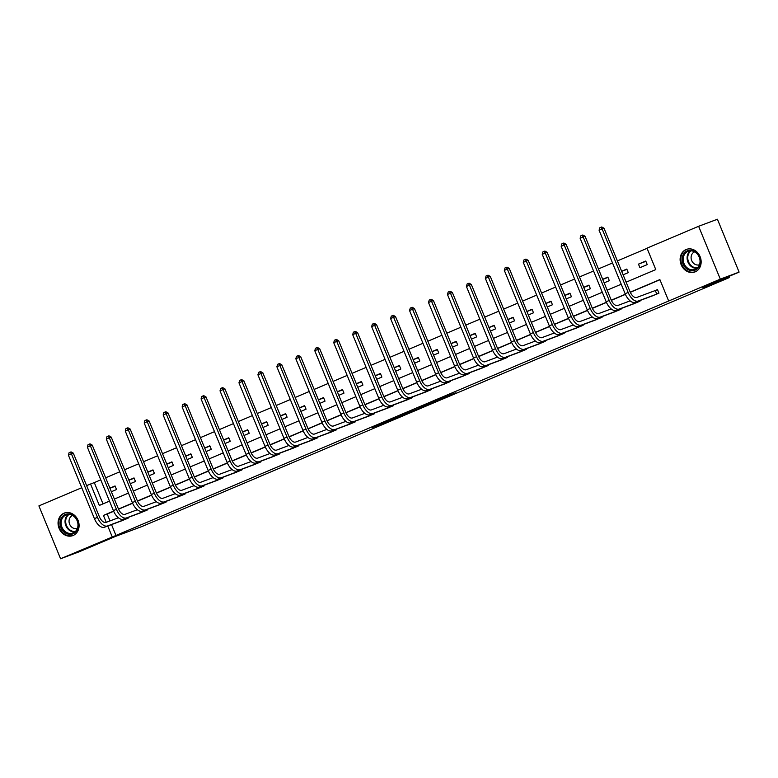 <?xml version="1.0" encoding="UTF-8"?>
<svg xmlns="http://www.w3.org/2000/svg" width="778" height="778" viewBox="0 0 778 778"><rect width="100%" height="100%" fill="white"/><g stroke="black" fill="none" stroke-linecap="round" stroke-linejoin="round"><path stroke-width="1.17" d="M441.175 399.007L455.869 392.783L440.445 398.599L427.307 404.181L441.175 399.007M64 513.198A12.049 10.289 69.5 0 1 64.35 513.052A12.049 10.289 69.5 0 1 78.131 520.531A12.049 10.289 69.5 0 1 73.142 535.478A12.049 10.289 69.5 0 1 72.792 535.624A12.049 10.289 69.5 0 1 59.011 528.145A12.049 10.289 69.5 0 1 64 513.198M686.06 249.544A12.049 10.289 69.5 0 1 686.42 249.407A12.049 10.289 69.5 0 1 700.19 256.876A12.049 10.289 69.5 0 1 695.201 271.833A12.049 10.289 69.5 0 1 694.851 271.969A12.049 10.289 69.5 0 1 681.071 264.501A12.049 10.289 69.5 0 1 686.06 249.544M382.202 423.767L402.138 415.559L386.715 421.375L372.185 427.569L398.55 416.998L382.202 423.767M626.125 282.161L655.776 269.587L646.995 248.163L698.625 226.281L717.423 219.25L739.1 272.106L702.894 287.452L729.21 277.62L141.897 526.541L115.582 536.373L79.375 551.719L60.577 558.75L38.9 505.895L81.748 487.728M739.1 272.106L720.302 279.137L668.672 301.018L659.88 279.594L630.229 292.158M111.526 524.605L115.971 535.459L668.672 301.018M115.971 535.459L60.577 558.75M422.561 406.884L439.23 399.834L422.415 406.515M420.023 407.993L390.527 419.78L420.003 407.944M729.21 277.62L728.753 276.491M659.948 279.749L630.297 292.314M625.415 294.385L611.343 300.347M606.461 302.418L592.389 308.38M587.507 310.451L573.444 316.413M568.553 318.484L554.49 324.445M549.599 326.517L535.536 332.478M530.645 334.55L516.582 340.511M511.691 342.583L497.628 348.544M492.737 350.615L478.674 356.577M473.783 358.648L459.72 364.61M454.829 366.681L440.766 372.643M435.884 374.714L421.812 380.675M416.93 382.747L402.858 388.708M397.976 390.78L383.904 396.741M379.022 398.813L364.95 404.774M360.068 406.845L345.996 412.807M341.114 414.878L327.042 420.849M322.16 422.911L308.088 428.882M303.206 430.944L289.134 436.915M284.252 438.986L270.18 444.948M265.298 447.019L251.236 452.981M246.344 455.052L232.282 461.014M227.39 463.085L213.328 469.046M208.436 471.118L194.374 477.079M189.482 479.151L175.42 485.112M170.528 487.184L156.466 493.145M151.574 495.216L137.512 501.178M132.62 503.249L118.557 509.211M113.676 511.282L107.189 514.025L109.999 520.9M651.614 296.165L658.947 293.17L657.478 289.601L655.504 290.437M639.749 300.6L639.993 301.203L632.66 304.198M620.795 308.633L621.038 309.236L613.706 312.231M601.841 316.665L602.084 317.268L594.762 320.264M582.887 324.708L583.13 325.301L575.808 328.297M563.933 332.741L564.176 333.334L556.854 336.329M544.979 340.774L545.222 341.367L537.899 344.362M526.025 348.807L526.268 349.4L518.945 352.395M507.071 356.839L507.314 357.433L499.991 360.428M488.117 364.872L488.36 365.466L481.037 368.461M469.163 372.905L469.406 373.498L462.083 376.494M450.209 380.938L450.462 381.531L443.129 384.526M431.255 388.971L431.508 389.564L424.175 392.559M412.301 397.004L412.554 397.597L405.221 400.602M393.347 405.037L393.6 405.63L386.267 408.635M374.393 413.069L374.646 413.663L367.313 416.668M355.449 421.102L355.692 421.695L348.359 424.7M336.495 429.135L336.738 429.728L329.405 432.733M317.541 437.168L317.784 437.761L310.451 440.766M298.587 445.201L298.83 445.794L291.497 448.799M279.633 453.234L279.876 453.827L272.553 456.832M260.679 461.266L260.922 461.86L253.599 464.865M241.725 469.299L241.968 469.902L234.645 472.898M222.771 477.332L223.014 477.935L215.691 480.93M203.817 485.365L204.06 485.968L196.737 488.963M184.863 493.398L185.106 494.001L177.783 496.996M165.909 501.431L166.152 502.034L158.829 505.029M146.954 509.464L147.198 510.067L139.875 513.062M128 517.496L128.244 518.099L120.921 521.095M647.053 248.328L617.401 260.893M612.51 262.964L598.447 268.925M593.556 270.997L579.493 276.958M574.611 279.03L560.539 284.991M555.657 287.063L541.585 293.024M536.703 295.095L522.631 301.057M517.749 303.128L503.677 309.09M498.795 311.161L484.723 317.123M479.841 319.194L465.769 325.155M460.887 327.227L446.815 333.188M441.933 335.26L427.861 341.221M422.979 343.293L408.907 349.254M404.025 351.325L389.953 357.287M385.071 359.358L370.999 365.32M366.117 367.391L352.045 373.362M347.163 375.424L333.101 381.395M328.209 383.457L314.147 389.428M309.255 391.49L295.193 397.461M290.301 399.522L276.239 405.494M271.347 407.555L257.285 413.526M252.403 415.588L238.331 421.559M233.449 423.621L219.377 429.592M214.495 431.664L200.423 437.625M195.541 439.696L181.469 445.658M176.587 447.729L162.514 453.691M157.633 455.762L143.56 461.724M138.678 463.795L124.606 469.756M119.724 471.828L105.652 477.789M100.77 479.861L94.294 482.603L103.017 503.872M645.759 261.029L638.475 264.121L639.934 267.69L647.228 264.598L645.759 261.029M623.11 274.819L628.274 272.631L626.805 269.062L621.641 271.25M604.156 282.852L609.32 280.664L607.861 277.094L602.687 279.283M585.202 290.884L590.366 288.696L588.907 285.127L583.743 287.315M566.248 298.917L571.412 296.729L569.953 293.16L564.789 295.348M547.294 306.95L552.458 304.762L550.999 301.193L545.835 303.381M528.34 314.983L533.504 312.795L532.045 309.226L526.881 311.414M509.386 323.016L514.55 320.828L513.091 317.259L507.927 319.447M490.432 331.058L495.596 328.861L494.137 325.292L488.973 327.48M471.487 339.091L476.651 336.893L475.183 333.324L470.019 335.512M452.533 347.124L457.697 344.926L456.229 341.357L451.065 343.545M433.579 355.157L438.743 352.969L437.275 349.39L432.111 351.578M414.625 363.19L419.789 361.002L418.321 357.423L413.157 359.611M395.671 371.223L400.835 369.035L399.367 365.456L394.203 367.644M376.717 379.256L381.881 377.067L380.413 373.489L375.249 375.677M357.763 387.288L362.927 385.1L361.459 381.521L356.295 383.71M338.809 395.321L343.973 393.133L342.505 389.554L337.341 391.742M319.855 403.354L325.019 401.166L323.551 397.587L318.387 399.775M300.901 411.387L306.065 409.199L304.597 405.62L299.433 407.818M281.947 419.42L287.111 417.232L285.643 413.653L280.479 415.851M262.993 427.453L268.157 425.265L266.698 421.686L261.534 423.884M244.039 435.486L249.203 433.297L247.744 429.728L242.58 431.916M225.085 443.518L230.249 441.33L228.79 437.761L223.626 439.949M206.131 451.551L211.295 449.363L209.836 445.794L204.672 447.982M187.177 459.584L192.341 457.396L190.882 453.827L185.718 456.015M168.223 467.617L173.387 465.429L171.928 461.86L166.764 464.048M149.269 475.65L154.443 473.462L152.974 469.893L147.81 472.081M130.325 483.683L135.489 481.494L134.02 477.925L128.856 480.114M111.371 491.715L116.535 489.527L115.066 485.958L109.902 488.146M698.625 226.281L720.302 279.137M86.64 485.657L90.54 484.004L99.321 505.437L109.494 501.12M94.294 482.603L90.54 484.004M114.376 499.058L128.448 493.087M133.33 491.025L147.402 485.054M152.284 482.992L166.356 477.021M171.238 474.959L185.31 468.988M190.192 466.926L204.264 460.955M209.146 458.884L223.218 452.922M228.1 450.851L242.162 444.89M247.054 442.818L261.116 436.857M266.008 434.785L280.07 428.824M284.962 426.752L299.024 420.791M303.916 418.72L317.978 412.758M322.86 410.687L336.932 404.725M341.814 402.654L355.886 396.692M360.768 394.621L374.84 388.66M379.722 386.588L393.794 380.627M398.676 378.555L412.748 372.594M417.63 370.523L431.702 364.561M436.584 362.49L450.656 356.528M455.538 354.457L469.611 348.495M474.492 346.424L488.565 340.463M493.447 338.391L507.519 332.43M512.401 330.358L526.473 324.397M531.355 322.325L545.427 316.364M550.309 314.293L564.371 308.331M569.263 306.26L583.325 300.298M588.217 298.227L602.279 292.265M607.171 290.194L621.233 284.233M113.598 511.117L103.425 515.435L106.246 522.31M107.763 526.006L112.217 536.859M625.347 294.23L611.275 300.191M606.393 302.263L592.321 308.224M587.439 310.296L573.367 316.257M568.485 318.328L554.413 324.29M549.531 326.361L535.459 332.323M530.577 334.394L516.504 340.356M511.623 342.427L497.55 348.388M492.669 350.46L478.596 356.421M473.714 358.493L459.642 364.454M454.76 366.526L440.698 372.487M435.806 374.558L421.744 380.52M416.852 382.591L402.79 388.553M397.898 390.624L383.836 396.586M378.944 398.657L364.882 404.618M360 406.69L345.928 412.651M341.046 414.723L326.974 420.684M322.092 422.755L308.02 428.717M303.138 430.788L289.066 436.75M284.184 438.821L270.112 444.783M265.23 446.854L251.158 452.815M246.276 454.887L232.204 460.848M227.322 462.92L213.25 468.881M208.368 470.953L194.296 476.914M189.414 478.985L175.342 484.947M170.46 487.018L156.388 492.98M151.506 495.051L137.434 501.013M132.552 503.084L118.489 509.055M107.189 514.025L103.425 515.435M638.475 264.121L645.896 261.35M621.68 271.347L626.942 269.382M602.726 279.38L607.988 277.415M583.772 287.413L589.034 285.448M564.828 295.446L570.08 293.481M545.874 303.478L551.125 301.514M526.92 311.511L532.171 309.547M507.966 319.544L513.217 317.58M489.012 327.577L494.263 325.612M470.058 335.61L475.309 333.645M451.104 343.643L456.355 341.678M432.15 351.675L437.401 349.711M413.196 359.708L418.447 357.744M394.242 367.741L399.503 365.777M375.288 375.774L380.549 373.81M356.334 383.807L361.595 381.842M337.38 391.84L342.641 389.875M318.426 399.873L323.687 397.908M299.472 407.905L304.733 405.941M280.518 415.938L285.779 413.974M261.564 423.971L266.825 422.007M242.61 432.004L247.871 430.039M223.665 440.037L228.917 438.072M204.711 448.07L209.963 446.105M185.757 456.103L191.009 454.138M166.803 464.135L172.055 462.171M147.849 472.168L153.101 470.204M128.895 480.201L134.147 478.237M109.941 488.234L115.193 486.269M436.215 401.078L419.673 407.516L436.215 401.078M410.123 412.039L417.057 409.15L410.123 412.039M656.972 294.006L655.115 290.593L636.735 297.459A7.722 4.007 -113 0 1 630.044 291.721L604 228.226L602.123 228.927L628.157 292.421A11.582 6.02 67 0 0 638.193 301.028L656.583 294.162M599.079 230.22L599.799 227.76L601.015 227.244L602.123 228.927L599.079 230.22L625.123 293.714A11.582 6.02 67 0 0 635.159 302.321L653.627 295.426M655.115 290.593L657.498 289.649M601.015 227.244L601.764 226.962L604 228.226M686.108 268.293A10.425 8.908 69.5 0 1 683.706 253.852A10.425 8.908 69.5 0 1 696.359 252.636A10.425 8.908 69.5 0 1 698.761 267.078A10.425 8.908 69.5 0 1 686.108 268.293M696.359 253.074A9.647 8.247 -110.5 0 0 688.229 251.284A9.647 8.247 -110.5 0 0 683.22 258.471A9.647 8.247 -110.5 0 0 686.867 267.574A9.647 8.247 -110.5 0 0 694.987 269.363A9.647 8.247 -110.5 0 0 700.005 262.176A9.647 8.247 -110.5 0 0 696.359 253.074M694.628 251.858A6.876 5.874 -110.5 0 0 691.117 256.993A6.876 5.874 -110.5 0 0 693.723 263.431A6.876 5.874 -110.5 0 0 699.441 264.734M687.742 249.028A11.971 10.221 -110.5 0 0 687.042 249.252A11.971 10.221 -110.5 0 0 680.828 258.17A11.971 10.221 -110.5 0 0 685.35 269.451A11.971 10.221 -110.5 0 0 695.425 271.678A11.971 10.221 -110.5 0 0 696.096 271.386M65.216 514.472A10.425 8.908 69.5 0 1 77.372 520.638A10.425 8.908 69.5 0 1 73.122 533.757A10.425 8.908 69.5 0 1 60.976 527.591A10.425 8.908 69.5 0 1 65.216 514.472M73.21 532.901A9.647 8.247 -110.5 0 0 77.207 520.92A9.647 8.247 -110.5 0 0 66.169 514.929A9.647 8.247 -110.5 0 0 65.887 515.046A9.647 8.247 -110.5 0 0 61.89 527.027A9.647 8.247 -110.5 0 0 72.928 533.008A9.647 8.247 -110.5 0 0 73.21 532.901M72.568 515.513A6.876 5.874 -110.5 0 0 72.432 515.561A6.876 5.874 -110.5 0 0 69.573 524.061A6.876 5.874 -110.5 0 0 77.382 528.379M65.683 512.673A11.971 10.221 -110.5 0 0 64.982 512.906A11.971 10.221 -110.5 0 0 64.632 513.042A11.971 10.221 -110.5 0 0 59.673 527.902A11.971 10.221 -110.5 0 0 73.365 535.322A11.971 10.221 -110.5 0 0 73.716 535.186A11.971 10.221 -110.5 0 0 74.036 535.04M638.018 302.039L637.347 301.504M630.131 300.872L617.781 305.491A7.722 4.007 -113 0 1 611.09 299.754L585.046 236.259L583.169 236.959L609.213 300.454A11.582 6.02 67 0 0 619.239 309.061L637.629 302.195M580.125 238.253L580.845 235.792L582.061 235.277L583.169 236.959L580.125 238.253L606.169 301.747A11.582 6.02 67 0 0 616.205 310.354L634.673 303.459M582.061 235.277L582.81 234.995L585.046 236.259M619.064 310.072L618.393 309.537M611.177 308.915L598.827 313.524A7.722 4.007 -113 0 1 592.136 307.787L566.092 244.292L564.215 244.992L590.259 308.487A11.582 6.02 67 0 0 600.285 317.093L618.675 310.228M561.171 246.286L561.891 243.825L563.107 243.31L564.215 244.992L561.171 246.286L587.215 309.78A11.582 6.02 67 0 0 597.251 318.387L615.719 311.492M563.107 243.31L563.856 243.028L566.092 244.292M600.11 318.105L599.439 317.57M592.223 316.947L579.873 321.557A7.722 4.007 -113 0 1 573.182 315.819L547.138 252.325L545.261 253.025L571.305 316.52A11.582 6.02 67 0 0 581.331 325.126L599.721 318.26M542.227 254.318L542.937 251.858L544.153 251.343L545.261 253.025L542.227 254.318L568.261 317.813A11.582 6.02 67 0 0 578.297 326.42L596.765 319.525M544.153 251.343L544.901 251.07L547.138 252.325M581.156 326.138L580.485 325.603M573.269 324.98L560.919 329.59A7.722 4.007 -113 0 1 554.228 323.852L528.184 260.358L526.307 261.058L552.351 324.562A11.582 6.02 67 0 0 562.377 333.159L580.767 326.293M523.273 262.351L523.983 259.891L525.199 259.375L526.307 261.058L523.273 262.351L549.307 325.846A11.582 6.02 67 0 0 559.343 334.452L577.811 327.557M525.199 259.375L525.947 259.103L528.184 260.358M562.202 334.17L561.531 333.636M554.315 333.013L541.965 337.623A7.722 4.007 -113 0 1 535.274 331.885L509.23 268.391L507.353 269.091L533.397 332.595A11.582 6.02 67 0 0 543.423 341.192L561.813 334.326M504.319 270.384L505.029 267.924L506.245 267.408L507.353 269.091L504.319 270.384L530.353 333.879A11.582 6.02 67 0 0 540.389 342.485L558.857 335.59M506.245 267.408L506.993 267.136L509.23 268.391M543.248 342.203L542.577 341.668M535.361 341.046L523.01 345.656A7.722 4.007 -113 0 1 516.32 339.918L490.276 276.423L488.399 277.124L514.443 340.628A11.582 6.02 67 0 0 524.479 349.234L542.859 342.359M485.365 278.417L486.075 275.957L487.291 275.441L488.399 277.124L485.365 278.417L511.409 341.912A11.582 6.02 67 0 0 521.435 350.518L539.903 343.623M487.291 275.441L488.039 275.169L490.276 276.423M524.294 350.236L523.623 349.701M516.407 349.079L504.056 353.689A7.722 4.007 -113 0 1 497.366 347.951L471.322 284.456L469.445 285.156L495.489 348.661A11.582 6.02 67 0 0 505.525 357.267L523.905 350.392M466.411 286.45L467.121 283.989L468.337 283.474L469.445 285.156L466.411 286.45L492.455 349.944A11.582 6.02 67 0 0 502.481 358.551L520.949 351.656M468.337 283.474L469.085 283.202L471.322 284.456M505.35 358.269L504.669 357.734M497.453 357.112L485.102 361.721A7.722 4.007 -113 0 1 478.412 355.984L452.368 292.489L450.491 293.189L476.535 356.694A11.582 6.02 67 0 0 486.571 365.3L504.951 358.425M447.457 294.483L448.167 292.022L449.383 291.517L450.491 293.189L447.457 294.483L473.501 357.977A11.582 6.02 67 0 0 483.527 366.584L502.005 359.689M449.383 291.517L450.131 291.235L452.368 292.489M486.396 366.302L485.715 365.767M478.499 365.145L466.148 369.754A7.722 4.007 -113 0 1 459.458 364.016L433.414 300.522L431.537 301.222L457.581 364.726A11.582 6.02 67 0 0 467.617 373.333L485.997 366.457M428.503 302.516L429.213 300.055L430.429 299.549L431.537 301.222L428.503 302.516L454.546 366.01A11.582 6.02 67 0 0 464.573 374.617L483.05 367.722M430.429 299.549L431.177 299.267L433.414 300.522M467.442 374.335L466.761 373.8M459.545 373.177L447.194 377.787A7.722 4.007 -113 0 1 440.504 372.049L414.47 308.555L412.583 309.255L438.627 372.759A11.582 6.02 67 0 0 448.663 381.366L467.053 374.49M409.549 310.548L410.259 308.098L411.474 307.582L412.583 309.255L409.549 310.548L435.592 374.043A11.582 6.02 67 0 0 445.619 382.65L464.096 375.755M411.474 307.582L412.233 307.3L414.47 308.555M448.488 382.368L447.807 381.833M440.591 381.21L428.24 385.82A7.722 4.007 -113 0 1 421.55 380.082L395.516 316.588L393.629 317.288L419.673 380.792A11.582 6.02 67 0 0 429.709 389.399L448.099 382.523M390.595 318.581L391.305 316.131L392.52 315.615L393.629 317.288L390.595 318.581L416.638 382.076A11.582 6.02 67 0 0 426.665 390.682L445.142 383.787M392.52 315.615L393.279 315.333L395.516 316.588M429.534 390.4L428.853 389.866M421.647 389.243L409.286 393.853A7.722 4.007 -113 0 1 402.596 388.115L376.562 324.621L374.675 325.33L400.719 388.825A11.582 6.02 67 0 0 410.755 397.432L429.145 390.556M371.641 326.614L372.351 324.163L373.566 323.648L374.675 325.33L371.641 326.614L397.684 390.109A11.582 6.02 67 0 0 407.721 398.715L426.188 391.82M373.566 323.648L374.325 323.366L376.562 324.621M410.58 398.433L409.909 397.898M402.693 397.276L390.332 401.886A7.722 4.007 -113 0 1 383.651 396.148L357.608 332.653L355.721 333.363L381.765 396.858A11.582 6.02 67 0 0 391.801 405.464L410.191 398.589M352.687 334.647L353.397 332.196L354.612 331.681L355.721 333.363L352.687 334.647L378.73 398.142A11.582 6.02 67 0 0 388.767 406.748L407.234 399.853M354.612 331.681L355.371 331.399L357.608 332.653M391.626 406.466L390.955 405.931M383.739 405.309L371.378 409.918A7.722 4.007 -113 0 1 364.697 404.181L338.654 340.686L336.767 341.396L362.811 404.891A11.582 6.02 67 0 0 372.847 413.497L391.237 406.622M333.733 342.68L334.452 340.229L335.658 339.714L336.767 341.396L333.733 342.68L359.776 406.174A11.582 6.02 67 0 0 369.813 414.781L388.28 407.886M335.658 339.714L336.417 339.432L338.654 340.686M372.672 414.499L372.001 413.964M364.785 413.342L352.424 417.951A7.722 4.007 -113 0 1 345.743 412.223L319.7 348.719L317.823 349.429L343.857 412.924A11.582 6.02 67 0 0 353.893 421.53L372.283 414.655M314.779 350.713L315.498 348.262L316.714 347.747L317.823 349.429L314.779 350.713L340.822 414.207A11.582 6.02 67 0 0 350.859 422.814L369.326 415.919M316.714 347.747L317.463 347.465L319.7 348.719M353.718 422.532L353.047 421.997M345.831 421.375L333.47 425.994A7.722 4.007 -113 0 1 326.789 420.256L300.746 356.752L298.869 357.462L324.903 420.956A11.582 6.02 67 0 0 334.939 429.563L353.329 422.687M295.825 358.746L296.544 356.295L297.76 355.779L298.869 357.462L295.825 358.746L321.868 422.24A11.582 6.02 67 0 0 331.905 430.847L350.372 423.952M297.76 355.779L298.509 355.497L300.746 356.752M334.764 430.565L334.093 430.03M326.877 429.407L314.526 434.027A7.722 4.007 -113 0 1 307.835 428.289L281.792 364.785L279.915 365.495L305.949 428.989A11.582 6.02 67 0 0 315.985 437.596L334.375 430.72M276.871 366.778L277.59 364.328L278.806 363.812L279.915 365.495L276.871 366.778L302.914 430.273A11.582 6.02 67 0 0 312.951 438.88L331.418 431.985M278.806 363.812L279.555 363.53L281.792 364.785M315.81 438.598L315.139 438.063M307.923 437.44L295.572 442.06A7.722 4.007 -113 0 1 288.881 436.322L262.838 372.818L260.961 373.528L287.004 437.022A11.582 6.02 67 0 0 297.031 445.629L315.421 438.753M257.917 374.811L258.636 372.361L259.852 371.845L260.961 373.528L257.917 374.811L283.96 438.306A11.582 6.02 67 0 0 293.996 446.912L312.464 440.017M259.852 371.845L260.601 371.563L262.838 372.818M296.856 446.63L296.185 446.095M288.969 445.473L276.618 450.092A7.722 4.007 -113 0 1 269.927 444.355L243.884 380.85L242.007 381.56L268.05 445.055A11.582 6.02 67 0 0 278.077 453.662L296.467 446.786M238.963 382.844L239.682 380.393L240.898 379.878L242.007 381.56L238.963 382.844L265.006 446.339A11.582 6.02 67 0 0 275.042 454.945L293.51 448.05M240.898 379.878L241.647 379.596L243.884 380.85M277.902 454.663L277.231 454.128M270.015 453.506L257.664 458.125A7.722 4.007 -113 0 1 250.973 452.388L224.93 388.883L223.053 389.593L249.096 453.088A11.582 6.02 67 0 0 259.123 461.694L277.513 454.819M220.018 390.877L220.728 388.426L221.944 387.911L223.053 389.593L220.018 390.877L246.052 454.371A11.582 6.02 67 0 0 256.088 462.978L274.556 456.083M221.944 387.911L222.693 387.629L224.93 388.883M258.948 462.696L258.277 462.161M251.061 461.539L238.71 466.158A7.722 4.007 -113 0 1 232.019 460.42L205.976 396.916L204.099 397.626L230.142 461.121A11.582 6.02 67 0 0 240.169 469.727L258.559 462.852M201.064 398.91L201.774 396.459L202.99 395.944L204.099 397.626L201.064 398.91L227.098 462.404A11.582 6.02 67 0 0 237.134 471.011L255.602 464.116M202.99 395.944L203.739 395.662L205.976 396.916M239.994 470.729L239.323 470.194M232.107 469.572L219.756 474.191A7.722 4.007 -113 0 1 213.065 468.453L187.021 404.949L185.145 405.659L211.188 469.153A11.582 6.02 67 0 0 221.215 477.76L239.605 470.885M182.11 406.943L182.82 404.492L184.036 403.976L185.145 405.659L182.11 406.943L208.144 470.437A11.582 6.02 67 0 0 218.18 479.044L236.648 472.149M184.036 403.976L184.785 403.694L187.021 404.949M221.04 478.762L220.369 478.227M213.153 477.604L200.802 482.224A7.722 4.007 -113 0 1 194.111 476.486L168.067 412.992L166.191 413.692L192.234 477.186A11.582 6.02 67 0 0 202.27 485.793L220.651 478.917M163.156 414.975L163.866 412.525L165.082 412.009L166.191 413.692L163.156 414.975L189.2 478.47A11.582 6.02 67 0 0 199.226 487.077L217.694 480.182M165.082 412.009L165.831 411.727L168.067 412.992M202.086 486.804L201.414 486.26M194.199 485.637L181.848 490.257A7.722 4.007 -113 0 1 175.157 484.519L149.113 421.024L147.237 421.725L173.28 485.219A11.582 6.02 67 0 0 183.316 493.826L201.697 486.95M144.202 423.008L144.912 420.558L146.128 420.042L147.237 421.725L144.202 423.008L170.246 486.503A11.582 6.02 67 0 0 180.272 495.109L198.74 488.214M146.128 420.042L146.877 419.76L149.113 421.024M183.141 494.837L182.46 494.293M175.244 493.67L162.894 498.29A7.722 4.007 -113 0 1 156.203 492.552L130.159 429.057L128.282 429.757L154.326 493.252A11.582 6.02 67 0 0 164.362 501.859L182.742 494.983M125.248 431.041L125.958 428.59L127.174 428.075L128.282 429.757L125.248 431.041L151.292 494.536A11.582 6.02 67 0 0 161.318 503.142L179.796 496.247M127.174 428.075L127.923 427.793L130.159 429.057M164.187 502.87L163.506 502.325M156.29 501.703L143.94 506.322A7.722 4.007 -113 0 1 137.249 500.585L111.205 437.09L109.328 437.79L135.372 501.285A11.582 6.02 67 0 0 145.408 509.891L163.788 503.016M106.294 439.074L107.004 436.623L108.22 436.108L109.328 437.79L106.294 439.074L132.338 502.569A11.582 6.02 67 0 0 142.364 511.175L160.842 504.28M108.22 436.108L108.969 435.826L111.205 437.09M145.233 510.903L144.552 510.358M137.336 509.736L124.986 514.355A7.722 4.007 -113 0 1 118.295 508.618L92.261 445.123L90.374 445.823L116.418 509.318A11.582 6.02 67 0 0 126.454 517.924L144.844 511.049M87.34 447.107L88.05 444.656L89.266 444.141L90.374 445.823L87.34 447.107L113.384 510.601A11.582 6.02 67 0 0 123.41 519.208L141.888 512.313M89.266 444.141L90.024 443.859L92.261 445.123M126.279 518.936L125.598 518.391M118.382 517.769L106.032 522.388A7.722 4.007 -113 0 1 99.341 516.65L73.307 453.156L71.42 453.856L97.464 517.351A11.582 6.02 67 0 0 107.5 525.957L125.89 519.082M68.386 455.14L69.096 452.689L70.312 452.174L71.42 453.856L68.386 455.14L94.43 518.634A11.582 6.02 67 0 0 104.456 527.241L122.934 520.346M70.312 452.174L71.07 451.892L73.307 453.156M638.193 301.028L635.159 302.321M628.157 292.421L625.123 293.714M696.835 268.332A9.647 8.247 69.5 0 1 690.786 266.105A9.647 8.247 69.5 0 1 690.3 250.847M691.02 250.837A9.336 7.974 -110.5 0 0 691.311 265.736A9.336 7.974 -110.5 0 0 697.389 267.865M74.776 531.987A9.647 8.247 69.5 0 1 65.741 525.393A9.647 8.247 69.5 0 1 68.24 514.491M68.96 514.491A9.336 7.974 -110.5 0 0 66.363 525.16A9.336 7.974 -110.5 0 0 75.32 531.52M619.239 309.061L616.205 310.354M609.213 300.454L606.169 301.747M600.285 317.093L597.251 318.387M590.259 308.487L587.215 309.78M581.331 325.126L578.297 326.42M571.305 316.52L568.261 317.813M562.377 333.159L559.343 334.452M552.351 324.562L549.307 325.846M543.423 341.192L540.389 342.485M533.397 332.595L530.353 333.879M524.479 349.234L521.435 350.518M514.443 340.628L511.409 341.912M505.525 357.267L502.481 358.551M495.489 348.661L492.455 349.944M486.571 365.3L483.527 366.584M476.535 356.694L473.501 357.977M467.617 373.333L464.573 374.617M457.581 364.726L454.546 366.01M448.663 381.366L445.619 382.65M438.627 372.759L435.592 374.043M429.709 389.399L426.665 390.682M419.673 380.792L416.638 382.076M410.755 397.432L407.721 398.715M400.719 388.825L397.684 390.109M391.801 405.464L388.767 406.748M381.765 396.858L378.73 398.142M372.847 413.497L369.813 414.781M362.811 404.891L359.776 406.174M353.893 421.53L350.859 422.814M343.857 412.924L340.822 414.207M334.939 429.563L331.905 430.847M324.903 420.956L321.868 422.24M315.985 437.596L312.951 438.88M305.949 428.989L302.914 430.273M297.031 445.629L293.996 446.912M287.004 437.022L283.96 438.306M278.077 453.662L275.042 454.945M268.05 445.055L265.006 446.339M259.123 461.694L256.088 462.978M249.096 453.088L246.052 454.371M240.169 469.727L237.134 471.011M230.142 461.121L227.098 462.404M221.215 477.76L218.18 479.044M211.188 469.153L208.144 470.437M202.27 485.793L199.226 487.077M192.234 477.186L189.2 478.47M183.316 493.826L180.272 495.109M173.28 485.219L170.246 486.503M164.362 501.859L161.318 503.142M154.326 493.252L151.292 494.536M145.408 509.891L142.364 511.175M135.372 501.285L132.338 502.569M126.454 517.924L123.41 519.208M116.418 509.318L113.384 510.601M107.5 525.957L104.456 527.241M97.464 517.351L94.43 518.634M695.425 271.678L695.911 271.493M687.042 249.252L687.528 249.067M73.365 535.322L73.852 535.138M64.982 512.906L65.469 512.721"/></g></svg>
